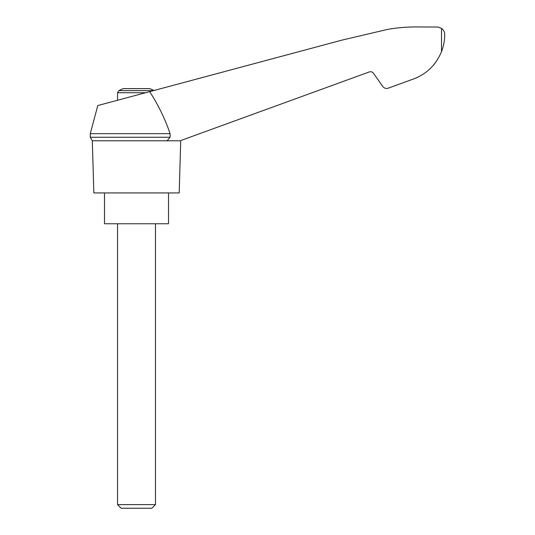 <?xml version="1.0" encoding="UTF-8"?>
<svg xmlns="http://www.w3.org/2000/svg" width="535" height="535" viewBox="0 0 535 535"><rect width="100%" height="100%" fill="white"/><g stroke="black" fill="none" stroke-linecap="round" stroke-linejoin="round"><path stroke-width="0.8" d="M90.281 133.663L90.281 137.268L170.083 137.268L170.083 133.663L90.281 133.663L97.778 105.555L342.3 40.038L387.815 29.351C398.334 27.546 408.921 26.757 419.587 26.977L438.078 27.038L441.509 28.368C443.702 30.141 444.772 32.207 444.719 34.568C444.719 40.339 443.649 46.023 441.509 51.627C435.671 65.685 425.519 75.101 411.054 79.862L388.236 88.168C386.009 88.823 384.177 88.242 382.732 86.429L373.183 72.82L371.651 71.804L369.812 71.757L181.211 140.384M170.083 133.663C165.027 118.757 158.213 104.753 149.646 91.659M180.135 140.779L92.308 140.779L93.839 192.934L179.185 192.934L180.716 140.779M153.966 90.502A37.931 37.931 0 0 0 149.713 88.616L123.311 88.616A37.931 37.931 0 0 0 118.81 90.629L117.546 92.729L145.647 92.729M433.109 65.564L434.3 64.14M436.306 61.438L436.627 60.977L436.306 61.438M411.054 79.862L396.622 85.112M170.083 137.268L167.127 140.779M104.506 192.934L104.506 223.757L168.518 223.757L168.518 192.934M117.546 504.612L121.184 508.25L151.84 508.25L155.478 504.612L117.546 504.612L117.546 223.757M153.471 90.629L118.81 90.629M441.509 28.368L441.509 51.627M90.281 137.268L92.308 140.779M155.478 504.612L155.478 223.757M117.546 100.259L117.546 92.729"/></g></svg>
